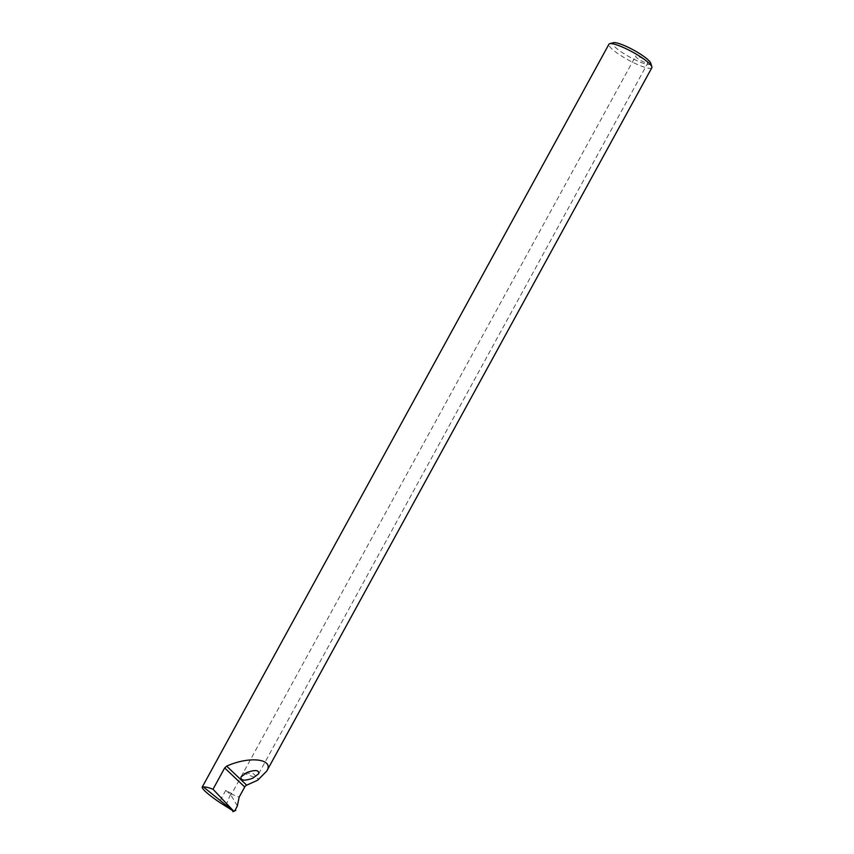 <?xml version="1.0" encoding="UTF-8"?>
<svg xmlns="http://www.w3.org/2000/svg" width="854" height="854" viewBox="0 0 854 854"><rect width="100%" height="100%" fill="white"/><g stroke="black" fill="none" stroke-linecap="round" stroke-linejoin="round"><path stroke-width="0.64" stroke-dasharray="4.27 3.2" d="M650.727 63.143A21.67 3.982 28.7 0 1 640.98 62.385A21.67 3.982 -151.3 0 1 619.748 50.845A21.67 3.982 -151.3 0 1 613.396 42.7M651.837 67.733A24.456 4.505 28.7 0 1 640.852 65.929A24.456 4.505 -151.3 0 1 618.531 54.037A24.456 4.505 -151.3 0 1 608.923 44.237M644.749 62.363A6.992 1.281 28.7 0 1 638.365 58.969A6.992 1.281 28.7 0 1 635.622 56.161A6.992 1.281 28.7 0 1 638.76 56.674A6.992 1.281 -151.3 0 1 645.144 60.079A6.992 1.281 -151.3 0 1 647.887 62.876A6.992 1.281 -151.3 0 1 644.749 62.363M237.348 805.93L230.569 794.53L225.798 790.356A24.456 4.505 -151.3 0 0 231.829 793.59L243.166 772.891L253.414 773.607L258.442 778.88L257.716 780.193M230.569 794.53L231.829 793.59M243.166 772.891L258.442 778.88M230.761 793.9L239.141 797.188M234.807 810.82L230.644 809.56M230.484 794.508L225.488 806.389M225.798 790.356L219.318 802.194M241.009 776.948L635.622 56.161M258.687 773.767L647.887 62.876"/><path stroke-width="1.28" d="M651.869 66.783A24.456 4.505 28.7 0 0 619.908 46.041A24.456 4.505 -151.3 0 0 609.713 43.703L613.396 42.7A21.67 3.982 -151.3 0 1 622.427 44.771A21.67 3.982 28.7 0 1 650.727 63.143L651.869 66.783A24.456 4.505 28.7 0 1 651.837 67.733L266.768 771.077C274.337 758.8 249.688 755.769 226.641 766.134L224.677 767.949L213.02 789.245C208.622 787.537 205.408 786.78 203.401 786.972L202.174 787.185C202.334 789.352 208.056 794.359 219.318 802.194L233.74 811.3M246.849 772.518L241.009 776.948C240.518 780.727 244.457 781.143 252.837 778.197L258.687 773.767C259.168 769.998 255.229 769.582 246.849 772.518M234.807 810.82L237.348 805.93L239.141 797.188L244.724 786.982A3.491 2.818 133.5 0 1 246.678 785.168L257.716 780.193L266.768 771.077M609.713 43.703A24.456 4.505 -151.3 0 0 608.923 44.237L202.174 787.185M213.02 789.245L233.793 811.279M235.757 810.382L232.864 811.706M233.548 811.225L203.401 786.972M246.678 785.168L226.641 766.134M244.724 786.982L224.677 767.949"/></g></svg>
